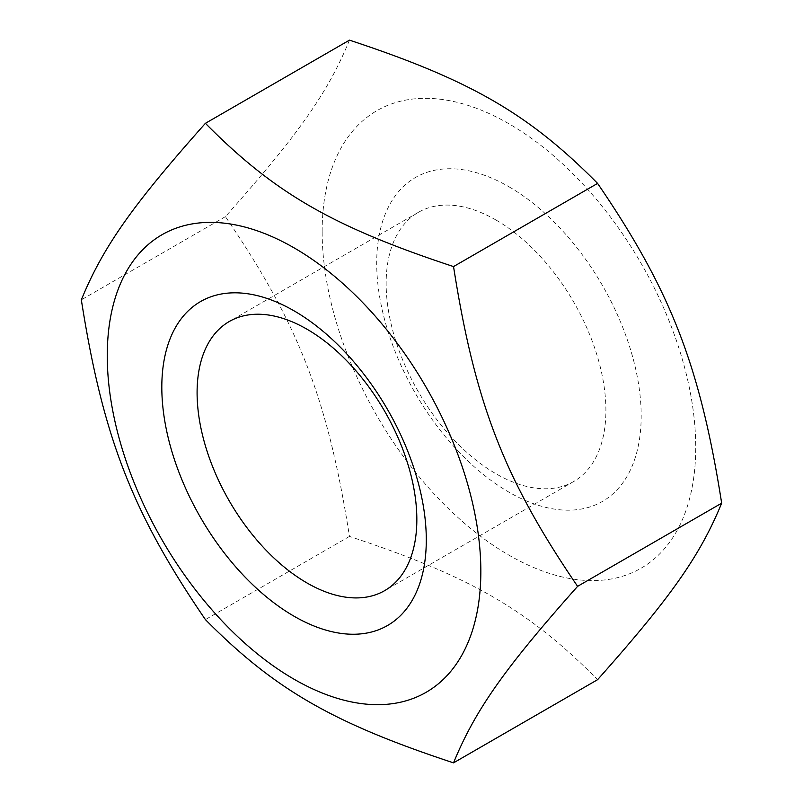 <?xml version="1.0" encoding="UTF-8"?>
<svg xmlns="http://www.w3.org/2000/svg" width="803" height="803" viewBox="0 0 803 803"><rect width="100%" height="100%" fill="white"/><g stroke="black" fill="none" stroke-linecap="round" stroke-linejoin="round"><path stroke-width="0.6" stroke-dasharray="4.01 3.01" d="M496.033 220.052A155.391 89.715 -120 0 0 418.343 212.353A155.391 89.715 -120 0 0 418.333 391.784A155.391 89.715 -120 0 0 573.723 481.489A155.391 89.715 -120 0 0 597.542 356.974A155.391 89.715 -120 0 0 496.033 220.052M508.941 186.768A187.019 107.973 60 0 1 623.469 481.941A187.019 107.973 60 0 1 394.424 349.696A187.019 107.973 60 0 1 508.941 186.768M322.154 231.625A264.157 152.51 60 0 1 602.34 206.602A264.157 152.51 60 0 1 602.34 580.178A264.157 152.51 60 0 1 322.154 231.625M349.466 40.15C327.875 92.716 298.696 134.231 225.392 216.659C298.696 324 327.875 399.221 349.466 536.424C470.207 576.273 528.575 609.969 597.593 679.679M349.466 536.424L205.407 619.595M225.392 216.659L81.334 299.83M418.343 212.353L229.277 321.511M573.723 481.489L384.657 590.647"/><path stroke-width="1.2" d="M306.967 329.2A155.391 89.715 60 0 1 408.476 466.131A155.391 89.715 60 0 1 384.657 590.647A155.391 89.715 60 0 1 306.967 582.948A155.391 89.715 60 0 1 205.458 446.026A155.391 89.715 60 0 1 229.277 321.511A155.391 89.715 60 0 1 306.967 329.2M294.059 616.232A187.019 107.973 -120 0 0 408.576 453.304A187.019 107.973 -120 0 0 179.531 321.059A187.019 107.973 -120 0 0 294.059 616.232M107.261 355.689A264.157 152.51 -120 0 0 387.447 704.241A264.157 152.51 -120 0 0 387.447 330.665A264.157 152.51 -120 0 0 107.261 355.689M453.534 762.85L597.593 679.679C670.896 597.261 700.086 555.736 721.666 503.17C700.086 365.967 670.896 290.756 597.593 183.405C528.575 113.695 470.207 79.999 349.466 40.15L205.407 123.321C274.425 193.031 332.793 226.727 453.534 266.576C475.125 403.779 504.304 479 577.608 586.341C504.304 668.769 475.125 710.284 453.534 762.85C332.793 723.001 274.425 689.305 205.407 619.595C132.104 512.244 102.914 437.033 81.334 299.83C102.914 247.264 132.104 205.739 205.407 123.321M721.666 503.17L577.608 586.341M597.593 183.405L453.534 266.576"/></g></svg>
